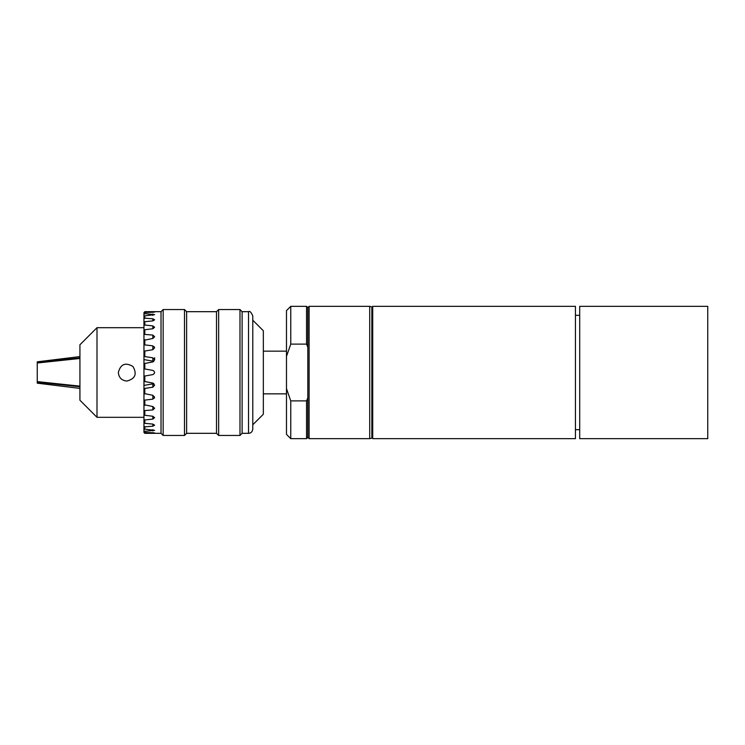 <?xml version="1.0" encoding="UTF-8"?>
<svg xmlns="http://www.w3.org/2000/svg" width="745" height="745" viewBox="0 0 745 745"><rect width="100%" height="100%" fill="white"/><g stroke="black" fill="none" stroke-linecap="round" stroke-linejoin="round"><path stroke-width="1.12" d="M707.75 306.344L707.75 438.656L579.703 438.656L579.703 306.344L707.75 306.344M307.825 347.235L307.825 397.765L306.549 400.894L290.755 400.894L286.49 388.611L286.49 356.389L290.755 344.106L306.549 344.106L307.825 347.235L307.825 307.629L306.549 306.344L306.549 344.106M307.825 397.765L307.825 437.371L306.549 438.656L306.549 400.894M290.755 344.106L290.755 306.344L306.549 306.344M290.755 306.344L286.49 310.609L286.49 356.389M286.49 388.611L286.49 434.391L290.755 438.656L290.755 400.894M307.825 307.629L309.11 306.344L309.11 438.656L307.825 437.371M309.11 306.344L369.716 306.344L369.716 438.656L309.11 438.656M369.716 306.344L371.848 306.912L371.848 438.088L369.716 438.656M372.705 306.344L372.705 438.656L575.438 438.656L575.438 306.344L372.705 306.344M96.999 327.688L96.999 417.312L79.929 400.242L79.929 344.758L96.999 327.688L143.953 327.688M143.953 417.312L96.999 417.312M126.883 381.04C121.696 380.527 118.855 377.687 118.343 372.5C120.56 364.109 125.421 362.098 132.917 366.466C137.276 373.962 135.264 378.823 126.883 381.04M154.625 357.777L154.625 359.854L152.855 361.921L143.953 363.644L143.953 356.464L152.855 357.805L154.625 359.854L152.855 357.805L152.855 361.129L143.953 359.593M143.953 385.407L152.855 383.871L152.855 387.195L154.625 385.156L152.855 387.195L143.953 388.536L143.953 368.831L152.855 370.395C155.156 371.802 155.156 373.198 152.855 374.605L143.953 376.169L152.855 374.605M143.953 363.644L143.953 368.831L152.855 370.395M143.953 312.593L144.809 311.745L152.855 311.829C155.156 311.931 155.156 312.081 152.855 312.267C155.156 312.081 155.156 311.931 152.855 311.829C155.156 311.931 155.156 312.081 152.855 312.267L144.809 312.481L143.953 313.356L144.809 311.68L161.022 311.68L163.155 309.548L163.155 435.453L161.022 433.32L144.809 433.32L143.953 432.407L144.809 433.32M161.022 311.68L161.022 433.32M163.155 309.548L184.499 309.548L184.499 435.453L163.155 435.453M184.499 309.548L186.632 311.68L186.632 433.32L184.499 435.453M186.632 311.68L216.506 311.68L216.506 433.32L186.632 433.32M216.506 311.68L218.648 309.548L218.648 435.453L216.506 433.32M218.648 309.548L239.983 309.548L239.983 435.453L218.648 435.453M239.983 309.548L242.116 311.68L242.116 433.32L239.983 435.453M242.116 311.68L248.523 311.68L248.523 433.32L242.116 433.32M248.523 311.68C249.715 310.74 251.139 312.155 252.788 315.945L252.788 429.055C252.313 431.849 250.897 433.273 248.523 433.32M252.788 320.22L263.339 330.761L263.339 414.239L252.788 424.78M263.339 330.761L263.339 414.239M79.929 356.585L37.25 361.828L37.25 362.489L79.929 357.907M79.929 386.757L37.25 382.204L37.25 383.172L79.929 388.415M79.929 358.466L37.25 363.011L37.25 381.608L79.929 386.143M37.25 363.011L37.25 362.489M37.25 382.204L37.25 381.608M143.953 313.356L143.953 314.437L144.809 313.664L154.625 314.66L144.809 315.843L143.953 316.709L143.953 318.832L144.809 318.152L152.855 318.804L154.625 319.829L152.855 320.909L144.809 321.682L143.953 322.501L143.953 325.565L144.809 325.025L152.855 325.919L154.625 327.297L152.855 328.731L144.809 329.737L143.953 330.473L143.953 334.347L152.855 335.073L154.625 336.749L152.855 338.472L143.953 340.288L143.953 344.805L152.855 345.857L154.625 347.766L152.855 349.694L144.809 351.025L144.809 356.427M144.809 351.025L143.953 351.51L143.953 356.464M144.809 363.318L144.809 368.98M144.809 339.664L144.809 344.59M144.809 329.737L144.809 333.965M144.809 321.682L144.809 325.025M144.809 315.843L144.809 318.152M144.809 312.481L144.809 313.664M154.411 398.091L154.625 397.234L152.855 399.143L143.953 400.195L143.953 404.712L152.855 406.528L154.625 408.251L152.855 409.927L143.953 410.653L143.953 414.527L144.809 415.263L152.855 416.269L154.625 417.703L152.855 419.081L144.809 419.975L143.953 419.435L143.953 422.499L144.809 423.318L152.855 424.091L154.625 425.172L152.855 426.196L144.809 426.848L143.953 426.168L143.953 428.291L144.809 429.157L154.625 430.34L144.809 431.336L143.953 430.563L143.953 431.644L144.809 432.519L152.855 432.733C155.156 432.92 155.156 433.069 152.855 433.171C155.156 433.069 155.156 432.92 152.855 432.733C155.156 432.92 155.156 433.069 152.855 433.171L144.809 433.255M144.809 431.336L144.809 432.519M144.809 426.848L144.809 429.157M144.809 419.975L144.809 423.318M144.809 411.035L144.809 415.263M144.809 400.41L144.809 405.336M143.953 388.536L143.953 393.49L152.855 395.306L154.625 397.234M144.809 388.573L144.809 393.975M143.953 381.356L152.855 383.079L154.625 385.146M144.809 376.02L144.809 381.682M154.625 347.766L154.411 346.909M143.953 351.51L143.953 344.805M143.953 340.288L143.953 334.347M143.953 330.473L143.953 325.565M143.953 322.501L143.953 318.832M143.953 316.709L143.953 314.437M143.953 432.407L143.953 431.644M143.953 430.563L143.953 428.291M143.953 426.168L143.953 422.499M143.953 419.435L143.953 414.527M143.953 410.653L143.953 404.712M143.953 400.195L143.953 393.49M152.855 383.871A2.133 2.086 180 0 0 153.777 383.479M143.953 394.086L144.763 393.956M144.763 351.044L143.953 350.914M153.777 361.521A2.133 2.086 0 0 0 152.855 361.129M152.855 399.143L152.855 395.306M152.855 409.927L152.855 406.528M152.855 419.081L152.855 416.269M152.855 426.196L152.855 424.091M152.855 430.955L152.855 429.66M152.855 314.045L152.855 315.34M152.855 318.804L152.855 320.909M152.855 325.919L152.855 328.731M152.855 335.073L152.855 338.472M152.855 345.857L152.855 349.694M290.755 438.656L306.549 438.656M371.848 429.669L372.705 429.669M371.848 315.331L372.705 315.331M575.438 429.669L579.703 429.669M575.438 315.331L579.703 315.331M263.46 393.844L286.49 393.844M263.46 351.156L286.49 351.156"/></g></svg>

